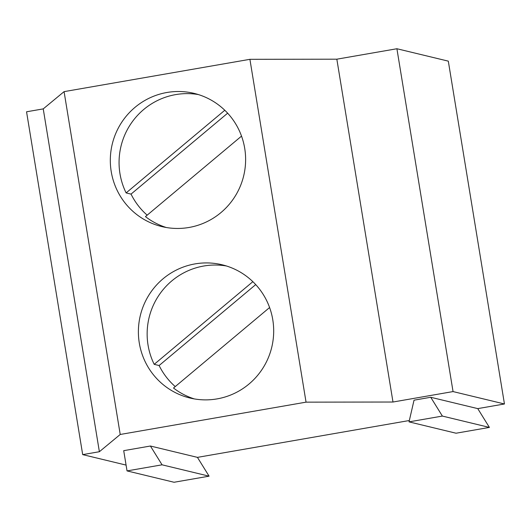 <?xml version="1.0" encoding="UTF-8"?>
<svg xmlns="http://www.w3.org/2000/svg" width="531" height="531" viewBox="0 0 531 531"><rect width="100%" height="100%" fill="white"/><g stroke="black" fill="none" stroke-linecap="round" stroke-linejoin="round"><path stroke-width="0.8" d="M150.412 446.02L162.061 464.817L127.035 470.911L123.716 450.666L150.412 446.02L197.439 457.37L409.335 420.519M430.727 397.274L442.376 416.072L409.023 421.873L414.041 400.175L430.727 397.274L477.754 408.618L504.45 403.978L453.049 391.573L392.986 402.02L306.048 402.153L120.218 434.471L99.377 451.722L82.69 454.622L126.079 465.09M82.69 454.622L26.55 111.789L43.237 108.888L64.078 91.637L249.909 59.319L336.84 59.187L396.909 48.739L448.31 61.145L504.45 403.978M477.754 408.618L489.403 427.415L456.049 433.216L409.023 421.873M197.439 457.37L209.088 476.168L174.055 482.261L127.035 470.911M162.061 464.817L209.088 476.168M139.295 343.006A68.526 67.596 103.6 0 1 222.117 264.783A68.526 67.596 103.6 0 1 271.753 347.254A68.526 67.596 103.6 0 1 189.965 398.018A68.526 67.596 103.6 0 1 139.295 343.006M226.452 265.985A68.526 67.596 -76.4 0 0 148.049 345.117A68.526 67.596 -76.4 0 0 154.196 364.339L159.114 365.527L255.71 284.596M175.243 386.581A68.526 67.596 103.6 0 1 159.114 365.527M269.595 307.535L173.518 388.028A68.526 67.596 -76.4 0 0 194.373 398.927M252.856 281.676L154.196 364.339M442.376 416.072L489.403 427.415M453.049 391.573L396.909 48.739M120.218 434.471L64.078 91.637M99.377 451.722L43.237 108.888M392.986 402.02L336.84 59.187M306.048 402.153L249.909 59.319M111.225 171.593A68.526 67.596 103.6 0 1 194.041 93.363A68.526 67.596 103.6 0 1 243.683 175.841A68.526 67.596 103.6 0 1 161.895 226.598A68.526 67.596 103.6 0 1 111.225 171.593M166.303 227.507A68.526 67.596 -76.4 0 1 145.448 216.608L241.525 136.115M224.786 110.256L126.119 192.919A68.526 67.596 -76.4 0 1 119.973 173.703A68.526 67.596 -76.4 0 1 198.382 94.571M147.173 215.168A68.526 67.596 103.6 0 1 131.044 194.107L126.119 192.919M131.044 194.107L227.64 113.183"/></g></svg>
